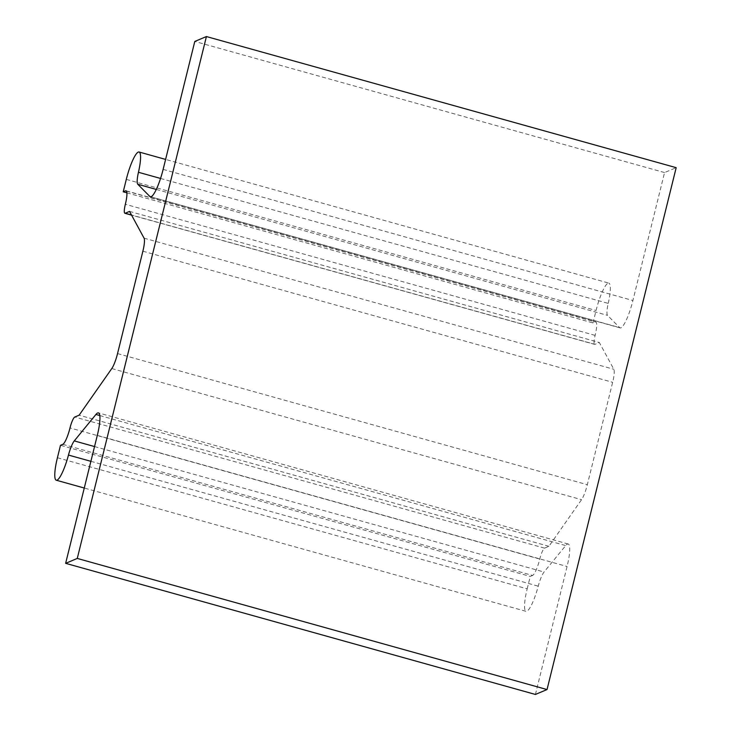<?xml version="1.0" encoding="UTF-8"?>
<svg xmlns="http://www.w3.org/2000/svg" width="731" height="731" viewBox="0 0 731 731"><rect width="100%" height="100%" fill="white"/><g stroke="black" fill="none" stroke-linecap="round" stroke-linejoin="round"><path stroke-width="0.55" stroke-dasharray="3.65 2.74" d="M62.82 444.329L532.588 575.443A15.534 2.997 105.6 0 0 539.761 559.06A10.353 2.001 -74.4 0 1 544.549 548.14L548.899 546.304L581.556 499.675A15.534 2.997 -74.4 0 0 587.322 484.699L612.651 382.313A15.534 2.997 -74.4 0 0 613.83 369.274L599.338 342.519L594.979 344.356L131.507 214.996M129.561 211.405L599.338 342.519M160.546 178.446L608.219 303.392A15.534 2.997 -74.4 0 0 607.552 315.381L619.641 327.598A25.887 4.998 -74.4 0 0 620.126 327.899A25.887 4.998 -74.4 0 0 632.9 300.514L664.561 172.562L676.184 167.664M535.412 694.45L567.073 566.498A25.887 4.998 -74.4 0 0 568.225 544.01A25.887 4.998 -74.4 0 0 565.703 545.582L544.047 572.017A15.534 2.997 -74.4 0 0 538.235 586.171A25.887 4.998 -74.4 0 1 526.037 611.335L84.275 488.034M126.892 192.838L592.996 322.928L595.317 321.951A15.534 2.997 105.6 0 1 595.802 321.896A15.534 2.997 105.6 0 1 595.116 335.392A10.353 2.001 -74.4 0 0 594.659 344.383A10.353 2.001 -74.4 0 0 594.979 344.356M548.899 546.304L79.131 415.19M592.996 322.928L596.067 310.501A25.887 4.998 -74.4 0 1 608.841 283.116L165.599 159.413M57.42 457.734L527.188 588.848A25.887 4.998 -74.4 0 0 526.037 611.335M532.588 575.443L530.258 576.421L60.49 445.307M664.561 172.562L194.793 41.448M608.219 303.392A25.887 4.998 -74.4 0 0 608.841 283.116M527.188 588.848L530.258 576.421M111.788 368.561L581.556 499.675M117.545 353.585L587.322 484.699M156.288 189.43L607.552 315.381M539.761 559.06L69.993 427.946M544.549 548.14L74.781 417.026M94.537 446.559L544.047 572.017M90.882 461.316L538.235 586.171M126.426 191.083L595.317 321.951M126.299 179.387L596.067 310.501M97.305 435.384L567.073 566.498M99.8 415.546L565.703 545.582M595.116 335.392L125.348 204.278M150.924 196.785L619.641 327.598M142.883 251.199L612.651 382.313M144.062 238.16L613.83 369.274M163.132 169.4L632.9 300.514M568.225 544.01L98.447 412.896M126.034 190.791L595.802 321.896M620.126 327.899L150.358 196.785M594.659 344.383L131.589 215.142"/><path stroke-width="1.1" d="M84.275 488.034L56.269 480.221A25.887 4.998 -74.4 0 1 57.42 457.734L60.49 445.307L62.82 444.329A15.534 2.997 105.6 0 0 69.993 427.946A10.353 2.001 -74.4 0 1 74.781 417.026L79.131 415.19L111.788 368.561A15.534 2.997 -74.4 0 0 117.545 353.585L142.883 251.199A15.534 2.997 -74.4 0 0 144.062 238.16L129.561 211.405L125.211 213.242A10.353 2.001 -74.4 0 1 124.882 213.269A10.353 2.001 -74.4 0 1 125.348 204.278A15.534 2.997 105.6 0 0 126.034 190.791A15.534 2.997 105.6 0 0 125.549 190.837L123.228 191.814L126.892 192.838M165.599 159.413L139.073 152.002A25.887 4.998 -74.4 0 1 138.451 172.278A15.534 2.997 -74.4 0 0 137.784 184.267L156.288 189.43M77.267 558.438L547.035 689.552L676.184 167.664L206.416 36.55L77.267 558.438L65.635 563.336L97.305 435.384A25.887 4.998 -74.4 0 0 98.447 412.896A25.887 4.998 -74.4 0 0 95.925 414.468L74.27 440.903A15.534 2.997 -74.4 0 0 68.467 455.066L90.882 461.316M139.073 152.002A25.887 4.998 -74.4 0 0 126.299 179.387L123.228 191.814M206.416 36.55L194.793 41.448L163.132 169.4A25.887 4.998 -74.4 0 1 150.358 196.785A25.887 4.998 -74.4 0 1 149.873 196.493L137.784 184.267M56.269 480.221A25.887 4.998 -74.4 0 0 68.467 455.066M547.035 689.552L535.412 694.45L65.635 563.336M131.507 214.996L125.211 213.242M138.451 172.278L160.546 178.446M74.27 440.903L94.537 446.559M125.549 190.837L126.426 191.083M95.925 414.468L99.8 415.546M149.873 196.493L150.924 196.785M131.589 215.142L124.882 213.269"/></g></svg>
